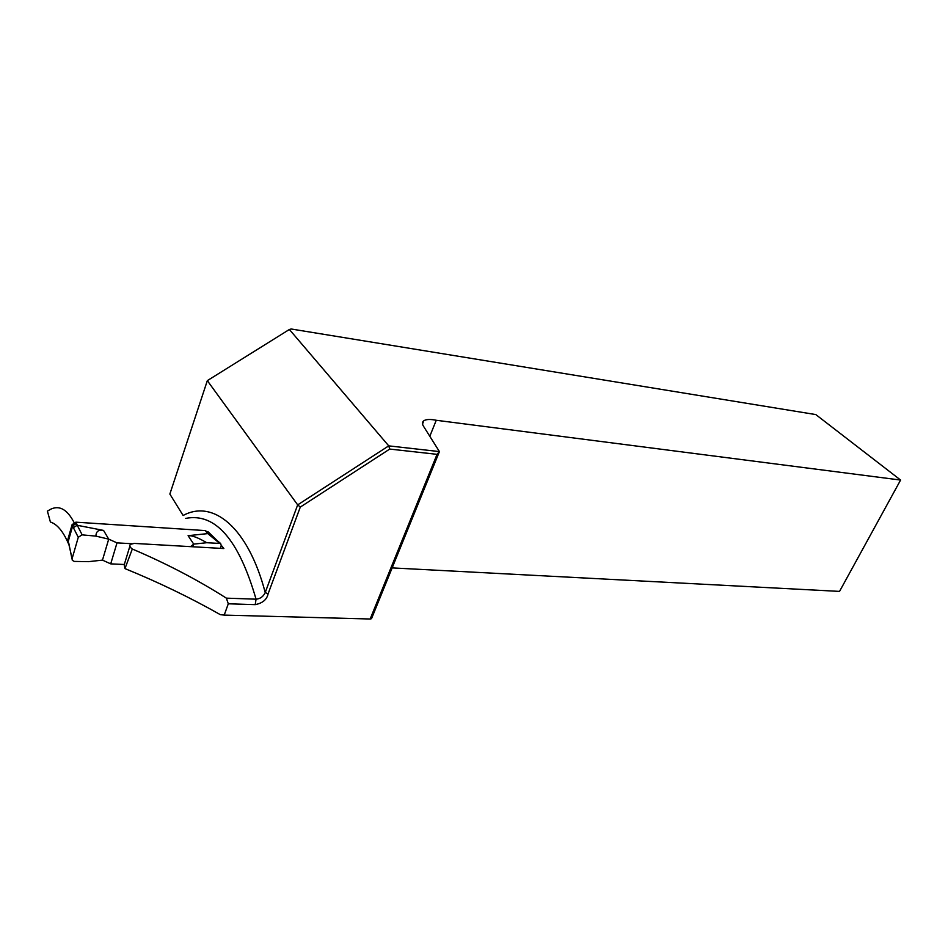 <?xml version="1.0" encoding="UTF-8"?>
<svg xmlns="http://www.w3.org/2000/svg" width="948" height="948" viewBox="0 0 948 948"><rect width="100%" height="100%" fill="white"/><g stroke="black" fill="none" stroke-linecap="round" stroke-linejoin="round"><path stroke-width="1.42" d="M228.29 603.793L224.214 615.098L370.17 619.008L437.052 454.341L389.735 449.068L300.303 507.073L268.071 593.91C266.886 599.574 262.608 603.165 255.225 604.646L228.29 603.793L226.382 598.152L256.055 599.183C260.273 598.816 263.331 596.612 265.227 592.547L297.672 504.881L207.328 380.646L169.858 494.062L183.13 515.499C212.933 499.169 247.961 527.005 265.227 592.547L268.071 593.91M221.334 545.384L223.858 548.548L134.166 543.405L130.421 544.342C129.284 545.704 129.912 547.269 132.305 549.022C166.244 563.467 197.599 579.844 226.382 598.152M132.305 549.022L124.958 568.599L124.2 564.83M224.214 615.098L220.327 614.66C190.394 597.678 158.6 582.321 124.958 568.599M392.152 567.899L839.537 591.398L900.6 480.055L815.813 414.584L291.154 328.992L289.377 329.477L388.727 445.868L439.422 451.592L371.509 618.677L370.17 619.008M900.6 480.055L436.246 420.272C430.368 419.075 426.233 419.241 423.815 420.758C422.133 421.99 422.014 423.792 423.448 426.162L439.422 451.592M436.246 420.272L429.811 436.281M68.659 543.797L68.517 543.785C63.172 531.401 57.141 524.161 50.41 522.028L47.4 511.114L51.156 508.993C59.771 505.213 67.415 509.716 74.074 522.514M206.913 531.875L208.323 531.97L217.4 540.822M300.303 507.073L297.672 504.881L388.727 445.868L389.735 449.068M289.377 329.477L207.328 380.646M208.323 531.97L208.05 532.835M437.052 454.341L439.41 451.639M131.523 543.702L117.007 542.872L110.715 563.859L124.307 564.498M75.864 522.17L76.551 523.379L72.735 525.725L72.107 524.623L75.864 522.17L205.372 530.596L207.624 532.349M68.209 542.718L68.517 543.358M72.107 524.623L67.604 540.396M117.007 542.872L108.712 539.139L95.914 536.118L81.978 534.85L78.269 537.326L72.107 558.656L72.297 560.327L74.288 561.417L88.425 561.666L102.467 560.126L110.715 563.859M76.551 523.379L77.191 525.275L73.363 527.633L72.735 525.725L68.22 541.509L72.107 558.656M77.191 525.275L103.557 530.418L108.712 539.139L102.467 560.126M192.871 546.783L193.724 544.116L190.536 546.641M220.374 548.359L221.251 545.704L220.647 543.488L206.735 542.718C198.12 537.646 191.911 535.3 188.095 535.679L207.825 533.594L205.372 530.596M95.914 536.118C96.056 531.354 98.604 529.458 103.557 530.418M72.024 559.083L68.837 543.441M206.735 542.718L193.724 544.116L188.095 535.679M207.754 532.503L206.154 531.733M207.505 532.231L209.153 534.068L207.825 533.594M255.225 604.646L256.055 599.183C238.766 539.483 215.303 512.56 185.666 518.402M78.269 537.326L73.363 527.633M77.25 525.275L82.156 534.862M219.308 543.05L207.778 533.594M129.9 546.107L124.164 564.949M422.524 424.005L423.815 420.758M68.517 543.346L68.742 544.045M209.022 533.961L220.647 543.488"/></g></svg>
